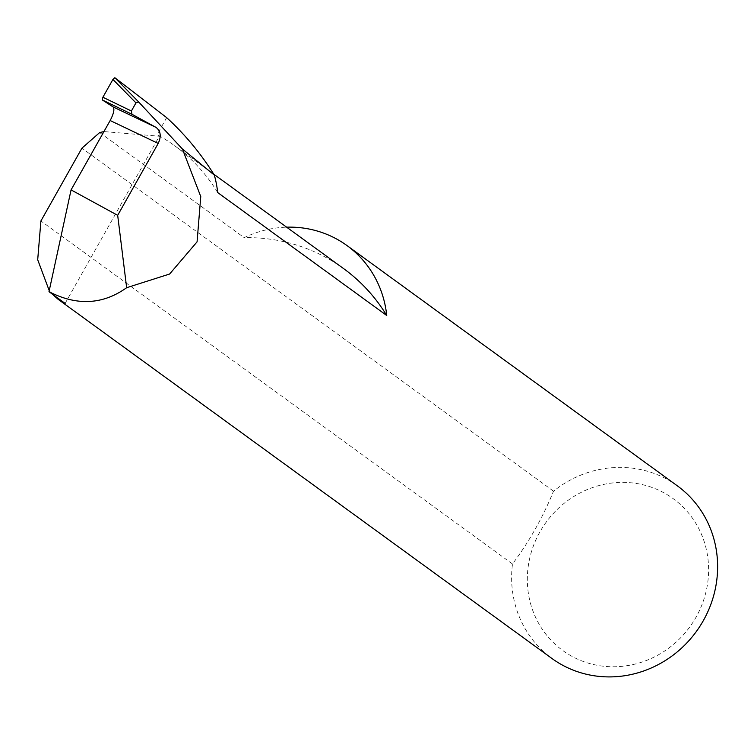 <?xml version="1.0" encoding="UTF-8"?>
<svg xmlns="http://www.w3.org/2000/svg" width="754" height="754" viewBox="0 0 754 754"><rect width="100%" height="100%" fill="white"/><g stroke="black" fill="none" stroke-linecap="round" stroke-linejoin="round"><path stroke-width="0.57" stroke-dasharray="3.77 2.83" d="M343.673 268.66A179.245 169.678 -54 0 0 326.162 257.585A179.245 169.678 -54 0 0 244.183 237.651A106.691 100.998 126 0 1 286.624 227.171M217.67 192.543A179.245 169.678 -54 0 0 174.608 145.701A179.245 169.678 -54 0 0 157.105 134.617L159.33 136.238L103.939 131.573M571.909 656.31A93.892 88.878 126 0 1 539.892 531.938A93.892 88.878 126 0 1 664.02 492.843A93.892 88.878 126 0 1 696.036 617.215A93.892 88.878 126 0 1 571.909 656.31M677.384 485.868A106.691 100.998 -54 0 0 666.96 479.271A106.691 100.998 -54 0 0 553.511 491.174C542.786 517.546 529.11 541.806 512.494 563.973A106.691 100.998 -54 0 0 551.871 658.431M51.941 293.834L49.227 290.629M512.494 563.973L40.904 220.969M553.511 491.174L81.932 148.17M99.688 132.553L244.183 237.651M166.672 117.643L157.105 134.617M65.127 303.419L159.33 136.238M213.731 174.155L174.608 145.701"/><path stroke-width="1.13" d="M286.624 227.171A106.691 100.998 126 0 1 336.623 239.009A106.691 100.998 126 0 1 347.047 245.606A106.691 100.998 126 0 1 386.736 315.502A179.245 169.678 -54 0 0 343.673 268.66L213.731 174.155M386.736 315.502L217.67 192.543A106.691 100.998 -54 0 0 214.325 175.098A301.6 285.512 -54 0 0 166.672 117.643L114.834 77.709L138.745 102.054L135.965 102.874L112.921 79.453L102.893 97.247L131.394 111.008L135.965 102.874M155.889 127.313L131.969 114.269L102.327 99.952L113.053 106.908L156.04 127.398C160.734 131.045 161.46 136.389 158.199 143.43L110.159 120.536L71.074 189.895L49.001 291.685L65.127 303.419L58.096 299.281L551.871 658.431A106.691 100.998 -54 0 0 562.286 665.028A106.691 100.998 -54 0 0 699.985 626.178A106.691 100.998 -54 0 0 677.384 485.868L347.047 245.606M110.159 120.536C113.741 113.647 114.721 109.113 113.109 106.945L113.053 106.908M58.096 299.281L51.941 293.834M49.227 290.629L37.7 259.753L40.904 220.969L81.932 148.17L99.688 132.553L103.939 131.573M49.001 291.685C76.899 306.039 102.789 304.71 126.653 287.708L169.612 274.032L197.067 241.855L200.762 196.558L182.421 149.009L214.325 175.098M182.421 149.009L138.745 102.054M71.074 189.895L117.681 215.342L158.199 143.43M126.653 287.708L117.681 215.342M102.327 99.952L102.893 97.247M112.921 79.453L114.834 77.709M131.394 111.008L131.969 114.269"/></g></svg>
